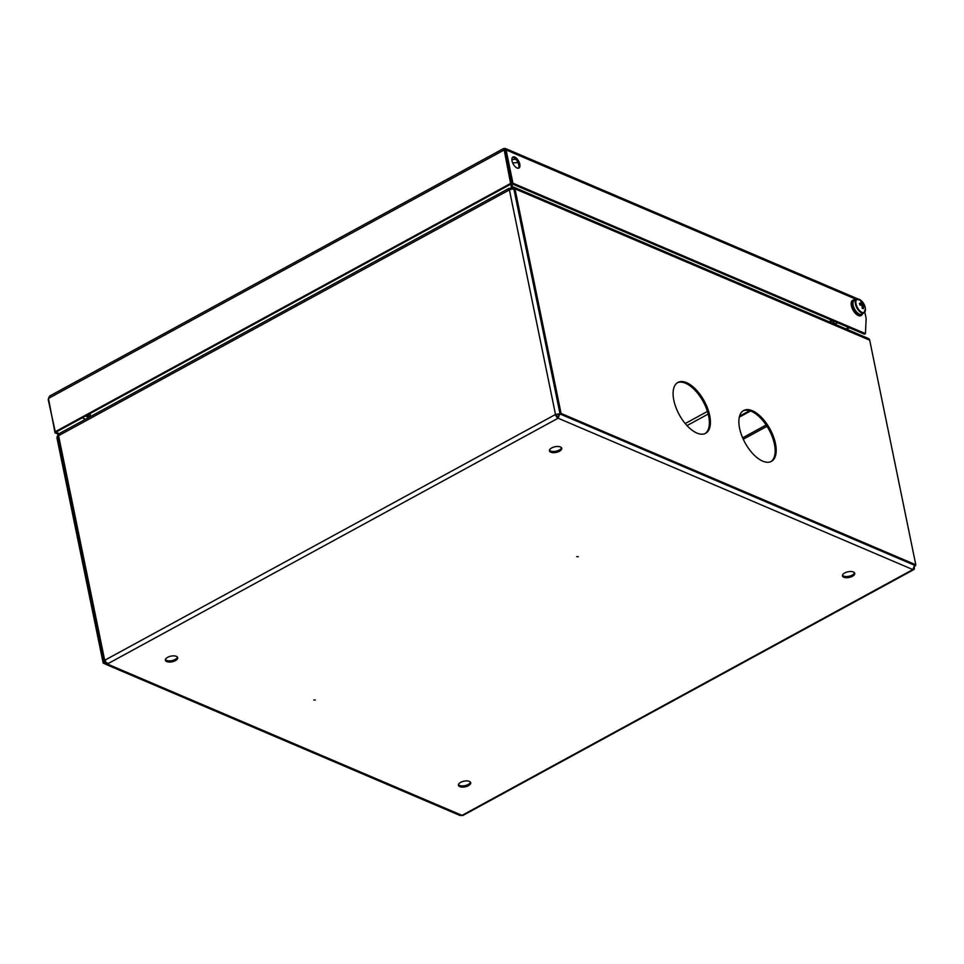 <?xml version="1.0" encoding="UTF-8"?>
<svg xmlns="http://www.w3.org/2000/svg" width="964" height="964" viewBox="0 0 964 964"><rect width="100%" height="100%" fill="white"/><g stroke="black" fill="none" stroke-linecap="round" stroke-linejoin="round"><path stroke-width="1.45" d="M313.782 699.997L315.324 700.057L313.782 699.997M576.701 556.638L578.243 556.698L576.701 556.638M470.456 782.19A6.278 2.892 -11.6 0 1 468.215 784.491A6.278 2.892 -11.6 0 1 458.43 784.66M460.672 782.346A6.278 2.892 -11.6 0 1 466.962 780.912A6.278 2.892 -11.6 0 1 470.709 782.744A6.278 2.892 -11.6 0 1 468.456 785.66A6.278 2.892 -11.6 0 1 462.166 787.094A6.278 2.892 -11.6 0 1 458.418 785.274A6.278 2.892 -11.6 0 1 460.672 782.346M561.482 447.754A6.278 2.892 -11.6 0 1 559.241 450.055A6.278 2.892 -11.6 0 1 549.456 450.224M551.709 447.923A6.278 2.892 -11.6 0 1 557.987 446.489A6.278 2.892 -11.6 0 1 561.747 448.32A6.278 2.892 -11.6 0 1 559.482 451.236A6.278 2.892 -11.6 0 1 553.203 452.67A6.278 2.892 -11.6 0 1 549.444 450.839A6.278 2.892 -11.6 0 1 551.709 447.923M854.502 572.785A6.278 2.892 -11.6 0 1 852.248 575.098A6.278 2.892 -11.6 0 1 842.464 575.255M844.717 572.953A6.278 2.892 -11.6 0 1 850.995 571.519A6.278 2.892 -11.6 0 1 854.755 573.351A6.278 2.892 -11.6 0 1 852.489 576.267A6.278 2.892 -11.6 0 1 846.211 577.701A6.278 2.892 -11.6 0 1 842.452 575.87A6.278 2.892 -11.6 0 1 844.717 572.953M177.448 657.147A6.278 2.892 -11.6 0 1 175.195 659.46A6.278 2.892 -11.6 0 1 165.422 659.617M167.664 657.315A6.278 2.892 -11.6 0 1 173.942 655.881A6.278 2.892 -11.6 0 1 177.701 657.713A6.278 2.892 -11.6 0 1 175.436 660.629A6.278 2.892 -11.6 0 1 169.158 662.063A6.278 2.892 -11.6 0 1 165.398 660.232A6.278 2.892 -11.6 0 1 167.664 657.315M509.775 189.703L509.546 188.607L510.101 189.571M59.202 435.354L59.985 433.173L508.932 188.378L509.546 188.607L508.787 190.221L58.587 435.692A3.29 1.506 168.4 0 0 57.406 437.222L103.473 661.629L104.16 662.232L105.534 660.641L105.197 661.666M509.787 189.788L509.631 190.583L509.787 189.788M914.294 567.591L914.703 565.049M915.27 565.073L915.439 565.868L914.993 565.229M559.988 413.689L556.336 414.845A1.928 0.952 -118.6 0 0 557.879 417.038L558.12 418.207A3.29 1.615 -118.6 0 1 555.505 414.484L559.988 413.689L513.945 189.39A3.29 1.506 168.4 0 0 509.402 189.896L508.787 190.221M58.587 435.692L104.69 660.292L104.22 662.521L103.184 663.087L57.081 438.487A3.29 2.434 -66.9 0 1 59.009 434.27L59.214 434.149M914.318 567.772A3.29 1.615 -118.6 0 1 913.824 569.604A3.29 1.615 -118.6 0 1 912.836 569.579L558.12 418.207L559.867 413.749M556.336 414.845L555.505 414.484L104.69 660.292A3.29 1.615 61.4 0 0 107.317 664.015L462.033 815.375A3.29 1.615 61.4 0 0 463.021 815.399L913.824 569.604M560.253 414.074L914.559 565.266L912.836 569.579L462.033 815.375L460.057 815.496L105.546 664.22L107.317 664.015L558.12 418.207M105.076 661.726L104.425 662.617L105.546 664.22M104.22 662.521L105.401 662.087M105.462 662.051L107.076 662.834M557.879 417.038L559.216 414.641M90.628 416.46L90.038 413.568M766.151 425.016L742.641 437.837M766.995 426.305L743.268 439.235M87.579 414.906L88.17 417.798M88.616 414.351L89.206 417.231M105.04 663.883L103.184 663.087M739.593 428.293A28.968 14.231 61.4 0 0 753.342 454.249A28.968 14.231 61.4 0 0 771.405 461.382A28.968 14.231 61.4 0 0 775.478 443.597A28.968 14.231 61.4 0 0 761.729 417.629A28.968 14.231 61.4 0 0 743.666 410.507A28.968 14.231 61.4 0 0 739.593 428.293M770.875 461.648A28.968 14.231 61.4 0 0 774.441 444.163A28.968 14.231 61.4 0 0 743.16 410.809M673.812 400.217A28.968 14.231 61.4 0 0 687.561 426.184A28.968 14.231 61.4 0 0 705.624 433.318A28.968 14.231 61.4 0 0 709.697 415.532A28.968 14.231 61.4 0 0 695.948 389.564A28.968 14.231 61.4 0 0 677.885 382.443A28.968 14.231 61.4 0 0 673.812 400.217M705.094 433.571A28.968 14.231 61.4 0 0 708.661 416.099A28.968 14.231 61.4 0 0 677.379 382.744M510.33 178.521L510.486 176.93M830.149 319.65L830.715 322.422M511.45 187.57L510.763 184.172M512.511 187.088L511.233 180.87M510.197 189.534L509.956 188.39L511.872 187.341A3.29 2.434 -66.9 0 1 513.752 187.173L868.48 338.545A3.29 2.434 113.1 0 1 869.697 340.196L514.969 188.823L561.072 413.423L915.8 564.784L869.697 340.196M510.33 189.486L512.113 188.51L513.92 189.281M512.113 188.51A1.928 1.434 -66.9 0 1 513.945 189.39L560.048 413.99L914.764 565.35L915.8 564.784M560.048 413.99L561.072 413.423M514.969 188.823A3.29 2.434 -66.9 0 0 513.752 187.173M830.57 321.735L832.619 320.626M518.343 168.242A6.278 3.085 61.4 0 0 518.765 164.772A6.278 3.085 61.4 0 0 512.45 157.421M519.801 164.217A6.278 3.085 -118.6 0 1 518.921 168.061A6.278 3.085 -118.6 0 1 515.005 166.519A6.278 3.085 -118.6 0 1 512.029 160.892A6.278 3.085 -118.6 0 1 512.908 157.048A6.278 3.085 -118.6 0 1 516.825 158.59A6.278 3.085 -118.6 0 1 519.801 164.217M56.008 432.017L55.032 432.86L58.72 434.439M55.032 432.86L48.634 399.361M56.057 432.294L59.407 433.728M865.431 333.616L512.92 183.196L506.088 149.938L505.064 150.505L511.884 183.763L864.395 334.183L865.431 333.616L866.166 318.602L864.816 312.059M511.884 183.763L512.92 183.196M846.754 329.266L849.453 327.808M845.922 328.917L848.609 327.447M504.208 150.059L505.064 150.505L504.22 150.047L511.414 183.811L510.583 183.461L55.273 431.703L48.2 399.602M856.381 299.406L506.088 149.938L505.389 148.504L503.425 148.613L49.694 395.999L48.441 398.445L503.75 150.191L504.582 150.553L503.979 148.866L510.583 183.461M511.414 183.811L56.117 432.065L55.273 431.703M860.31 299.961L862.78 302.142M511.872 159.602A35.728 16.448 -11.6 0 1 515.909 159.277M855.671 299.792L852.598 300.37A8.688 4.266 61.4 0 0 852.272 308.528A8.688 4.266 61.4 0 0 859.177 315.831A8.688 4.266 61.4 0 0 860.924 315.638L861.659 315.228A8.688 4.266 -118.6 0 1 859.912 315.433A8.688 4.266 -118.6 0 1 853.007 308.118A8.688 4.266 -118.6 0 1 853.333 299.961A8.688 4.266 -118.6 0 1 855.08 299.768M855.538 310.565L855.056 309.938M857.9 299.117A7.724 3.796 61.4 0 0 856.526 299.334A7.724 3.796 61.4 0 0 856.008 305.998A7.724 3.796 61.4 0 0 861.599 312.83A7.724 3.796 61.4 0 0 863.925 312.89L865.407 308.733A12.556 12.556 0 0 0 860.828 300.334L860.828 300.334A7.447 3.651 61.4 0 0 859.322 299.406A7.447 3.651 61.4 0 0 856.044 303.913A7.447 3.651 61.4 0 0 861.985 312.348A7.447 3.651 61.4 0 0 865.407 308.733A7.447 3.651 61.4 0 0 865.262 307.841M860.828 300.334L856.526 299.334L854.249 300.575A7.724 3.796 61.4 0 0 853.718 307.239A7.724 3.796 61.4 0 0 859.322 314.071A7.724 3.796 61.4 0 0 861.635 314.144L863.925 312.89A7.724 3.796 61.4 0 0 864.841 311.854M832.426 320.723A3.868 1.904 61.4 0 0 834.993 323.603A3.868 1.904 61.4 0 0 836.162 323.639L837.704 322.795M860.599 305.118L862.72 303.732A1.952 0.952 61.4 0 1 863.262 304.504A12.52 5.76 168.4 0 1 864.226 305.275A12.412 10.941 153.3 0 1 864.443 306.13A12.412 10.941 153.3 0 1 864.588 307.01A12.52 5.76 -11.6 0 0 863.624 306.227A1.952 0.952 61.4 0 1 863.322 306.648L862.129 307.167M862.72 303.732A12.52 9.254 -66.9 0 0 861.961 302.057A12.412 7.833 -40.2 0 0 860.731 301.527A12.52 9.254 113.1 0 1 861.491 303.202A1.952 0.952 61.4 0 0 861.442 303.226A1.952 0.952 61.4 0 0 861.189 303.612A12.52 5.76 168.4 0 0 859.478 303.25A12.412 5.495 -86.8 0 1 859.671 304.094A12.412 5.495 -86.8 0 1 859.84 304.973A12.52 5.76 -11.6 0 1 861.539 305.347A1.952 0.952 61.4 0 0 862.093 306.118A12.52 9.254 113.1 0 1 862.105 308.203A12.412 2.386 -169.3 0 1 863.334 308.721A12.52 9.254 -66.9 0 0 863.322 306.648M862.129 306.95L863.624 306.227M859.755 304.504L861.189 303.612M863.262 304.504L861.527 305.347M864.226 305.275L861.9 305.889M861.961 302.057L861.346 302.829M860.286 304.178L859.804 304.781M750.558 411.001L739.316 417.123M749.631 410.688L739.557 416.183M555.505 414.484L509.402 189.896M504.22 150.047L505.076 150.408M512.679 162.952A35.728 16.448 -11.6 0 1 518.054 162.579M85.892 419.039A9.652 7.146 113.1 0 1 83.892 418.605L82.229 417.822M88.11 417.496A26.076 12.002 -11.6 0 1 85.808 415.882M855.309 299.997A8.11 3.989 61.4 0 0 853.321 306.697A8.11 3.989 61.4 0 0 860.201 314.674A8.11 3.989 61.4 0 0 862.708 313.553M707.431 411.423L685.211 423.545M687.007 425.594L708.191 414.05M858.213 299.057L505.389 148.504M85.459 419.28L83.892 418.605M861.659 315.228L863.069 313.36"/></g></svg>
